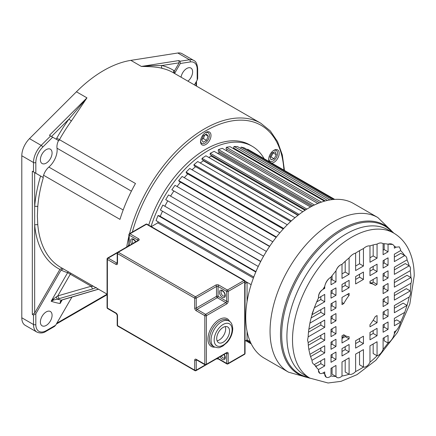 <?xml version="1.0" encoding="UTF-8"?>
<svg xmlns="http://www.w3.org/2000/svg" width="436" height="436" viewBox="0 0 436 436"><rect width="100%" height="100%" fill="white"/><g stroke="black" fill="none" stroke-linecap="round" stroke-linejoin="round"><path stroke-width="0.65" d="M70.714 273.149A2.207 1.275 -60 0 1 70.305 274.195L67.645 272.658L51.154 301.222L53.672 300.033L59.165 298.638L57.77 295.902L53.41 298.96L51.154 301.222A147.379 85.091 120 0 0 60.119 303.511L61.165 300.895L61.928 300.088L61.4 300.164L60.315 301.445L60.119 303.511L62.146 299.995M93.495 286.299L91.162 286.234L92.585 288.975L96.269 287.504M49.584 135.389L58.5 140.539A11.025 6.366 120 0 0 57.018 148.207A15.434 8.911 -60 0 1 57.143 150.066A15.434 8.911 -60 0 1 48.859 167.081A11.025 6.366 120 0 0 43.589 175.272A112.434 64.915 120 0 0 42.951 177.381M107.065 294.137L60.68 267.355A112.434 64.915 120 0 1 37.769 224.627L37.376 215.891L37.763 206.697A112.434 64.915 120 0 1 43.338 177.605L43.3 177.583M52.08 152.992A8.268 4.774 120 0 0 50.369 149.205A8.268 4.774 120 0 0 43.998 151.423A8.268 4.774 120 0 0 40.39 159.74A8.268 4.774 120 0 0 42.101 163.527A8.268 4.774 120 0 0 48.472 161.309A8.268 4.774 120 0 0 52.08 152.992M174.084 73.172A2.207 1.798 122.1 0 1 173.877 70.539A114.641 66.185 120 0 0 161.745 65.542C157.167 65.542 148.382 65.705 141.378 66.441L178.896 60.56L180.068 61.236L189.491 59.759A16.535 9.548 -60 0 1 193.753 60.435L182.063 53.683A16.535 9.548 120 0 0 177.801 53.007L130.86 60.364A112.434 64.915 120 0 0 76.431 91.789L29.49 138.637A16.535 9.548 120 0 0 21.8 155.761L21.8 317.768A16.535 9.548 120 0 0 25.223 325.338L36.918 332.09A16.535 9.548 -60 0 1 33.49 324.52L33.49 315.114L35.828 313.762L61.062 270.053L63.334 268.887M151.041 226.497A88.186 50.914 -60 0 1 252.182 146.262L249.844 144.916A88.186 50.914 120 0 0 148.703 225.145M210.991 135.454A7.412 4.278 120 0 0 209.46 132.064A7.412 4.278 120 0 0 203.748 134.048A7.412 4.278 120 0 0 200.511 141.509A7.412 4.278 120 0 0 202.048 144.899A7.412 4.278 120 0 0 207.759 142.915A7.412 4.278 120 0 0 210.991 135.454M138.119 228.726A7.412 4.278 120 0 0 136.986 229.385M271.824 163.08A7.412 4.278 120 0 0 275.568 161.14A7.412 4.278 120 0 0 277.656 149.902A7.412 4.278 120 0 0 272.331 151.499A7.412 4.278 120 0 0 269.159 161.543M130.86 60.364L141.378 66.441C151.603 66.534 158.617 67.199 162.41 68.436A2.207 1.771 -77.1 0 1 161.745 65.542L179.152 62.817L174.449 70.964L174.542 73.504M49.437 135.307L86.955 97.86L71.379 120.99L68.932 119.132A114.641 66.185 120 0 0 56.794 138.136L135.476 183.507A112.434 64.915 120 0 0 119.971 219.373L43.589 175.272M37.769 224.627L34.662 224.796A114.641 66.185 120 0 0 59.896 269.377L34.662 313.086L32.324 314.438L32.324 171.244L42.913 177.359L33.49 171.92L33.49 162.508L21.8 155.761M42.913 177.359L43.338 177.605M32.324 171.244L33.49 171.92M34.662 313.086L34.662 206.522A2.207 1.145 -175.4 0 1 37.763 206.697M59.896 269.377L62.163 268.211M32.324 314.438L33.49 315.114M71.918 297.08L55.672 325.212L54.505 326.444L46.009 331.349A1.651 0.954 60 0 0 46.352 330.592A14.879 8.589 -60 0 1 35.828 324.52L35.828 313.762M52.08 315.277A8.268 4.774 120 0 0 50.369 311.495A8.268 4.774 120 0 0 43.998 313.707A8.268 4.774 120 0 0 40.39 322.03A8.268 4.774 120 0 0 42.101 325.812A8.268 4.774 120 0 0 48.472 323.599A8.268 4.774 120 0 0 52.08 315.277M61.928 300.088L63.078 299.581L61.4 300.164A143.155 82.649 120 0 1 57.105 299.118L56.386 296.774M98.449 289.161L63.078 299.581M59.165 298.638L92.585 288.975M53.41 298.96L53.672 300.033M76.431 91.789L86.955 97.86L68.932 119.132L51.519 136.506L52.685 137.182L42.75 147.095A14.879 8.589 -60 0 0 35.828 162.508L35.828 173.272M71.379 120.99A112.434 64.915 120 0 0 59.481 139.629A11.025 6.366 120 0 0 58.893 140.763L58.468 140.517M178.896 60.56L179.152 62.817M174.569 73.455L180.324 63.493L180.068 61.236M180.324 63.493L190.26 61.934A14.879 8.589 -60 0 1 197.181 69.357A1.651 0.954 180 0 0 197.666 68.681L197.666 78.485L197.181 80.115L194.412 84.911M187.938 81.172A8.268 4.774 120 0 0 192.625 71.847A8.268 4.774 120 0 0 190.908 68.065A8.268 4.774 120 0 0 185.087 69.738A8.268 4.774 120 0 0 181.049 77.194M252.182 146.262A88.186 50.914 -60 0 1 264.074 158.611M204.92 132.985A6.218 3.592 -60 0 1 208.081 132.648A6.218 3.592 -60 0 1 209.367 135.492A6.218 3.592 -60 0 1 206.653 141.749A6.218 3.592 -60 0 1 201.863 143.417A6.218 3.592 -60 0 1 200.576 140.566A6.218 3.592 -60 0 1 200.576 140.512M201.628 139.961L203.258 142.24L206.484 140.376L208.114 136.217L206.484 133.939L203.258 135.803L201.628 139.961M204.8 134.915L203.367 138.577L206.484 140.376M203.367 138.577L201.824 139.466M205.323 134.61L208.114 136.217M273.121 150.823A6.218 3.592 -60 0 1 276.282 150.485A6.218 3.592 -60 0 1 274.527 159.914A6.218 3.592 -60 0 1 270.064 161.255A6.218 3.592 -60 0 1 268.778 158.35M272.14 152.796L269.993 156.818L270.99 159.789L274.14 158.759L276.288 154.736L275.29 151.772L272.14 152.796M273.029 152.507L273.17 152.938L271.023 156.96L270.135 157.249M273.17 152.938L276.288 154.736M271.023 156.96L274.14 158.759M245.048 341.072L247.059 339.906L250.259 341.753M246.738 340.091L250.477 342.249M245.991 340.527L251.027 343.432M245.702 340.69L251.261 343.9M334.526 199.394L247.659 149.243L334.701 199.383M247.659 149.243L247.392 149.706M332.118 199.617L241.179 147.112L244.329 147.94L333.584 199.465M241.179 147.112L240.596 148.371M327.501 200.407L234.056 146.458L237.5 146.583L329.91 199.939M234.056 146.458L233.505 147.978L325.261 200.952M234.366 148.474L234.159 149.058M321.425 202.124L226.431 147.281L230.094 146.709L324.444 201.181M226.431 147.281L226.028 148.796L319.566 202.8M226.938 149.319L226.551 150.78L317.833 203.481M314.432 204.991L218.447 149.575L222.256 148.311L317.822 203.487M218.447 149.575L218.202 151.047L312.917 205.732M219.188 151.619L218.992 152.769L311.756 206.326M218.992 152.769A79.368 45.824 120 0 0 217.52 153.309M306.906 209.089L210.261 153.292L214.147 151.357L310.514 206.996M210.261 153.292L210.179 154.693L305.696 209.841M211.275 155.325L211.226 156.121L305.026 210.277M211.226 156.121A79.368 45.824 120 0 0 208.773 157.445M299.129 214.414L202.032 158.355L205.917 155.794L302.824 211.743M202.032 158.355L202.113 159.663L298.191 215.133M203.372 160.394L203.399 160.77L297.924 215.34M203.399 160.77A79.368 45.824 120 0 0 200.255 162.988M291.335 220.91L193.922 164.672L197.731 161.533L295.014 217.695M193.922 164.672L194.167 165.86L290.638 221.553M195.59 166.677A79.368 45.824 120 0 0 192.053 169.789M283.716 228.48L186.09 172.111L189.747 168.46L287.286 224.774M186.09 172.111L186.488 173.157L283.226 229.009M187.807 173.92A79.368 45.824 120 0 0 184.286 177.692M276.446 236.988L178.684 180.542L182.123 176.438L279.83 232.851M178.684 180.542L179.234 181.42L276.146 237.375M180.488 182.144A79.368 45.824 120 0 0 177.081 186.521M269.693 246.275L171.849 189.785L175 185.322L272.816 241.795M171.849 189.785L269.546 246.493M173.762 191.191A79.368 45.824 120 0 0 170.569 196.107M263.584 256.172L165.718 199.672L168.525 194.925L266.385 251.425M165.718 199.672L263.567 256.199M167.746 200.876A79.368 45.824 120 0 0 164.961 206.075M260.668 261.567L162.813 205.073L260.761 261.387M162.813 205.073L160.415 210.005L258.248 266.489M162.486 211.198A79.368 45.824 120 0 0 160.252 216.37M255.779 272.02L157.99 215.558L159.009 215.651L255.948 271.617M157.99 215.558L156.039 220.583L253.785 277.013M158.181 221.82A79.368 45.824 120 0 0 157.816 222.856L253.398 278.043M151.281 226.633L157.816 222.856M247.059 301.647L247.059 282.305L245.01 281.122L251.136 284.659M344.505 335.235A79.368 45.824 -60 0 1 342.009 337.835M394.351 282.615L407.017 275.307L410.914 277.558A72.741 41.998 120 0 0 410.222 270.691L394.351 279.852L394.351 287.117L410.914 277.558A7.009 4.049 -60 0 1 411.573 280.026A7.009 4.049 -60 0 1 410.914 283.264L394.351 292.823L394.351 300.088L410.222 290.926A5.63 3.248 -60 0 1 410.592 292.66A5.63 3.248 -60 0 1 409.17 297.009L394.351 305.56L394.351 312.732L407.044 305.407L403.147 303.156L394.351 308.23M324.722 327.316L324.722 320.051L308.852 329.213A72.741 41.998 120 0 0 308.159 336.881L324.722 327.316L320.825 325.071L320.825 322.302M324.722 314.579L324.722 307.407L312.029 314.738A72.741 41.998 120 0 0 309.903 323.136L324.722 314.579L320.825 312.329L320.825 309.658M324.722 301.783L324.722 294.404L318.476 298.006A72.741 41.998 120 0 0 314.356 307.767L324.722 301.783L320.825 299.532L320.825 296.649M324.722 288.387L324.722 286.452A72.741 41.998 120 0 0 322.983 289.39L324.722 288.387L323.855 287.885M335.971 281.89L335.971 270.881A72.741 41.998 120 0 0 331.017 277.105L331.017 284.752L335.971 281.89L332.074 279.64L332.074 275.705M349.094 274.315L349.094 257.943A72.741 41.998 120 0 0 342.009 264.352L342.009 278.402L349.094 274.315L345.198 272.064L345.198 261.311M363.439 266.031L363.439 248.596A72.741 41.998 120 0 0 355.634 253.098L355.634 270.538L363.439 266.031L359.537 263.785L359.537 250.678M377.064 258.166L377.064 244.111A72.741 41.998 120 0 0 369.979 245.888L369.979 262.254L377.064 258.166L373.167 255.916L373.167 244.934M388.056 251.817L388.056 244.176A72.741 41.998 120 0 0 383.097 243.675L383.097 254.679L388.056 251.817L384.16 249.572L384.16 243.708M396.09 247.179L399.305 246.863L396.09 247.179A72.741 41.998 120 0 0 395.904 247.076A72.741 41.998 120 0 0 394.351 246.253L394.351 248.182L396.09 247.179L395.725 246.972M407.044 259.878L394.351 267.208L394.351 274.38L409.17 265.824A72.741 41.998 120 0 0 407.044 259.878C406.979 257.611 406.205 256.183 404.717 255.594A72.741 41.998 120 0 0 400.597 250.596L394.351 254.199L394.351 261.578L404.717 255.594L400.82 253.349L394.351 257.082M409.268 265.889L405.273 263.573L394.351 269.879M409.17 265.824A6.442 3.717 -60 0 1 410.489 268.767A6.442 3.717 -60 0 1 410.222 270.691M377.064 284.359L377.064 277.187L369.979 281.28L369.979 283.373A29.305 16.922 -60 0 1 374.192 284.692A29.305 16.922 -60 0 1 375.254 285.4L377.064 284.359L373.167 282.108L373.167 279.438M371.445 283.106L373.167 282.108M374.192 284.692L370.295 282.441A29.305 16.922 120 0 0 369.979 282.266M377.064 322.716L377.064 315.544L375.254 316.585A29.305 16.922 -60 0 1 369.979 324.711L369.979 326.804L377.064 322.716L373.167 320.226M347.279 294.382L349.094 295.428L349.094 293.335L342.009 297.428L342.009 304.601L343.813 303.554L342.009 302.513M342.249 297.287A29.305 16.922 120 0 0 342.009 297.668M343.813 303.554A29.305 16.922 -60 0 1 349.094 295.428M349.094 338.865L349.094 336.766A29.305 16.922 -60 0 1 344.881 335.453A29.305 16.922 -60 0 1 343.813 334.739L342.009 335.78L342.009 342.952L349.094 338.865L345.198 336.614L345.198 335.627M342.009 338.456L345.198 336.614M335.971 295.286L335.971 287.902L331.017 290.763L331.017 298.148L335.971 295.286L332.074 293.036L332.074 290.153M331.017 293.646L332.074 293.036M349.094 287.711L349.094 280.326L342.009 284.419L342.009 291.798L349.094 287.711L345.198 285.46L345.198 282.577M342.009 287.302L345.198 285.46M363.439 279.427L363.439 272.048L355.634 276.549L355.634 283.934L363.439 279.427L359.537 277.176L359.537 274.299M355.634 279.432L359.537 277.176M377.064 271.563L377.064 264.178L369.979 268.271L369.979 275.65L377.064 271.563L373.167 269.312L373.167 266.429M369.979 271.154L373.167 269.312M388.056 265.213L388.056 257.834L383.097 260.695L383.097 268.075L388.056 265.213L384.16 262.968L384.16 260.085M383.097 263.578L384.16 262.968M335.971 308.083L335.971 300.911L331.017 303.772L331.017 310.944L335.971 308.083L332.074 305.832L332.074 303.162M331.017 306.443L332.074 305.832M388.056 278.015L388.056 270.843L383.097 273.704L383.097 280.877L388.056 278.015L384.16 275.765L384.16 273.094M383.097 276.375L384.16 275.765M335.971 320.82L335.971 313.555L331.017 316.416L331.017 323.681L335.971 320.82L332.074 318.569L332.074 315.806M331.017 319.185L332.074 318.569M388.056 290.752L388.056 283.487L383.097 286.348L383.097 293.613L388.056 290.752L384.16 288.501L384.16 285.738M383.097 289.112L384.16 288.501M335.971 346.44L335.971 339.268L331.017 342.129L331.017 349.296L335.971 346.44L332.074 344.189L332.074 341.519M331.017 344.8L332.074 344.189M335.971 333.791L335.971 326.526L331.017 329.387L331.017 336.652L335.971 333.791L332.074 331.545L332.074 328.777M331.017 332.156L332.074 331.545M388.056 303.723L388.056 296.458L383.097 299.319L383.097 306.584L388.056 303.723L384.16 301.472L384.16 298.709M383.097 302.083L384.16 301.472M388.056 316.367L388.056 309.195L383.097 312.056L383.097 319.228L388.056 316.367L384.16 314.116L384.16 311.446M383.097 314.727L384.16 314.116M335.971 359.444L335.971 352.065L331.017 354.926L331.017 362.305L335.971 359.444L332.074 357.193L332.074 354.315M331.017 357.803L332.074 357.193M349.094 351.868L349.094 344.489L342.009 348.582L342.009 355.961L349.094 351.868L345.198 349.618L345.198 346.74M342.009 351.46L345.198 349.618M363.439 343.59L363.439 336.211L355.634 340.712L355.634 348.092L363.439 343.59L359.537 341.339L359.537 338.456M355.634 343.59L359.537 341.339M377.064 335.72L377.064 328.341L369.979 332.434L369.979 339.813L377.064 335.72L373.167 333.469L373.167 330.592M369.979 335.311L373.167 333.469M388.056 329.376L388.056 321.997L383.097 324.858L383.097 332.237L388.056 329.376L384.16 327.125L384.16 324.248M383.097 327.736L384.16 327.125M410.914 283.264A72.741 41.998 120 0 1 410.222 290.926L406.325 288.676L394.351 295.586M324.722 340.287L324.722 333.022L308.159 342.587A72.741 41.998 120 0 0 308.852 349.449L324.722 340.287L320.825 338.042L320.825 335.273M308.328 345.252L320.825 338.042M324.722 352.937L324.722 345.764L309.903 354.315A72.741 41.998 120 0 0 312.029 360.261L324.722 352.937L320.825 350.686L320.825 348.015M310.59 356.588L320.825 350.686M324.722 365.94L324.722 358.561L314.356 364.545A72.741 41.998 120 0 0 318.476 369.548L324.722 365.94L320.825 363.689L320.825 360.812M315.806 366.589L320.825 363.689M323.043 372.922L324.722 373.892L324.722 371.957L322.983 372.96A6.442 3.717 -60 0 1 319.762 373.276A6.442 3.717 -60 0 1 318.427 370.328L318.476 369.548M332.074 367.712L332.074 374.219L335.971 376.47L335.971 365.461L331.017 368.322L331.017 375.963A7.199 4.158 -60 0 1 326.21 377.184A7.199 4.158 -60 0 1 324.722 373.892L326.21 377.184M345.198 360.136L345.198 372.006L349.094 374.257L349.094 357.885L342.009 361.978L342.009 376.028A7.199 4.158 -60 0 1 336.946 377.478A7.199 4.158 -60 0 1 335.971 376.47L336.946 377.478M359.537 351.852L359.537 364.79L363.439 367.041L363.439 349.607L355.634 354.108L355.634 371.543A9.167 5.292 -60 0 1 349.094 374.257A72.741 41.998 120 0 1 342.009 376.028M373.167 343.988L373.167 353.536L377.064 355.787L377.064 341.737L369.979 345.83L369.979 362.196A6.556 3.788 -60 0 1 363.439 367.041A72.741 41.998 120 0 1 355.634 371.543M384.16 337.638L384.16 340.783L388.056 343.034L388.056 335.393L383.097 338.254L383.097 349.258A7.199 4.158 -60 0 1 377.064 355.787A72.741 41.998 120 0 1 369.979 362.196M394.351 333.687A72.741 41.998 120 0 0 396.09 330.755L394.351 331.758L394.351 333.687A9.167 5.292 -60 0 1 388.056 343.034A72.741 41.998 120 0 1 383.097 349.258M319.762 373.276L318.422 370.328M324.722 286.452A9.167 5.292 -60 0 1 331.017 277.105C327.676 279.149 325.572 282.261 324.722 286.452M335.971 270.881A7.199 4.158 -60 0 1 342.009 264.352C339.263 265.153 337.251 267.328 335.971 270.881M392.596 244.449L388.056 244.176A13.238 7.641 -60 0 1 392.596 244.449A13.238 7.641 -60 0 1 394.351 246.253M399.305 246.863L400.64 249.806L400.597 250.596M311.985 314.013L314.356 307.767L312.029 314.738M383.097 250.182L384.16 249.572M369.979 257.758L373.167 255.916M355.634 266.036L359.537 263.785M342.009 273.906L345.198 272.064M331.017 280.25L332.074 279.64M316.705 301.908L320.825 299.532M311.135 317.926L320.825 312.329M308.497 332.183L320.825 325.071M318.422 297.276C318.694 293.924 320.215 291.297 322.983 289.39C320.051 291.21 318.531 293.842 318.422 297.276L318.476 298.006M349.094 257.943C351.122 255.343 353.302 253.73 355.634 253.098M363.439 248.596C365.722 246.558 367.902 245.659 369.979 245.888M377.064 244.111C379.424 242.743 381.435 242.596 383.097 243.675M308.159 342.587L307.56 340.064L308.159 336.881M308.852 329.213L309.903 323.136M404.717 312.378L394.351 318.362L394.351 325.741L400.597 322.133A72.741 41.998 120 0 0 404.717 312.378L407.044 305.407A72.741 41.998 120 0 0 409.17 297.009M331.017 375.963A72.741 41.998 120 0 0 335.971 376.47M322.983 372.96A72.741 41.998 120 0 0 323.163 373.063A72.741 41.998 120 0 0 324.722 373.892M314.356 364.545C312.825 363.935 312.051 362.507 312.029 360.261M309.903 354.315L308.852 349.449M394.351 321.239L396.7 319.882L400.597 322.133A11.363 6.562 -60 0 1 396.09 330.755M316.918 365.946A72.741 41.998 -60 0 1 315.228 365.82M377.821 217.531L353.514 203.498A89.287 51.552 120 0 0 284.713 227.418A89.287 51.552 120 0 0 245.735 317.272A89.287 51.552 120 0 0 264.227 358.147L288.539 372.18A89.287 51.552 -60 0 1 270.048 331.305A89.287 51.552 -60 0 1 309.02 241.451A89.287 51.552 -60 0 1 377.821 217.531L393.861 233.167M217.074 340.81A9.096 5.248 120 0 0 225.668 328.858A9.096 5.248 120 0 0 225.292 326.58M229.565 331.109A9.096 5.248 120 0 0 227.679 326.946A9.096 5.248 120 0 0 220.671 329.382A9.096 5.248 120 0 0 216.703 338.532A9.096 5.248 120 0 0 218.589 342.696A9.096 5.248 120 0 0 225.592 340.26A9.096 5.248 120 0 0 229.565 331.109M247.059 282.305L245.048 283.465M247.059 339.906L247.059 331.365M91.162 286.234L70.305 274.195L57.77 295.902L91.162 286.234M123.175 209.983L48.859 167.081M132.353 232.056A110.782 63.961 -60 0 1 217.046 125.252A110.782 63.961 -60 0 1 283.907 170.056M126.718 247.01A112.434 64.915 -60 0 1 128.887 236.241M129.519 233.691A112.434 64.915 -60 0 1 260.799 123.235L270.315 130.942L277.563 141.64L282.315 154.933L284.446 170.372M260.799 123.235L173.114 72.61A112.434 64.915 120 0 0 162.41 68.436M57.018 148.207L131.405 191.159M40.586 176.019A114.641 66.185 120 0 0 34.662 206.522L34.662 172.596M61.062 270.053A114.641 66.185 120 0 0 67.645 272.658A2.207 1.782 106.4 0 1 68.338 271.775M46.352 330.592L55.672 325.212M61.165 300.895L60.315 301.445M56.844 323.185L107.065 294.191M21.8 317.768L33.49 324.52A1.651 0.954 0 0 0 35.828 324.52M35.828 162.508A1.651 0.954 180 0 1 33.49 162.508A16.535 9.548 -60 0 1 41.18 145.384L50.603 135.978M29.49 138.637L41.18 145.384A1.651 0.572 45.1 0 1 42.75 147.095M56.794 138.136A13.227 7.635 120 0 0 56.222 139.22M190.26 61.934A1.651 1.226 -98.9 0 0 189.491 59.759L177.801 53.007M174.449 70.964A13.227 7.635 120 0 0 173.877 70.539M197.181 80.115L197.181 69.357M196.009 85.832L196.009 82.142M309.86 378.11A83.766 48.363 -60 0 1 292.512 339.764A83.766 48.363 -60 0 1 329.076 255.469A83.766 48.363 -60 0 1 393.621 233.031L388.029 229.799A83.766 48.363 120 0 0 323.479 252.237A83.766 48.363 120 0 0 286.915 336.538A83.766 48.363 120 0 0 304.263 374.884L309.86 378.11L328.057 382.993L340.99 381.347L356.975 374.666L375.865 360.256L397.507 332.346L409.829 304.001L414.2 275.874C414.249 264.745 411.889 255 407.12 246.634C403.731 240.857 399.234 236.323 393.621 233.031M308.481 377.32A85.391 49.301 -60 0 1 281.694 334.848A85.391 49.301 -60 0 1 324.52 243.413A85.391 49.301 -60 0 1 392.247 232.235M393.027 232.682A86.034 49.671 120 0 0 324.657 241.626A86.034 49.671 120 0 0 280.495 334.685A86.034 49.671 120 0 0 309.266 377.767M227.456 320.133A14.879 8.589 120 0 0 215.989 324.122A14.879 8.589 120 0 0 209.493 339.094A14.879 8.589 120 0 0 212.577 345.906L214.136 346.811A14.879 8.589 -60 0 1 211.051 339.998A14.879 8.589 -60 0 1 217.548 325.022A14.879 8.589 -60 0 1 229.014 321.032L227.456 320.133M214.785 347.138A15.985 9.227 -60 0 1 207.934 339.094A15.985 9.227 -60 0 1 216.965 321.098A15.985 9.227 -60 0 1 229.625 321.436M221.406 355.994A3.03 1.749 -120 0 0 224.649 358.147L224.758 356.032L224 354.495M224.18 354.392A4.131 2.387 60 0 1 225.276 357.662A4.131 2.387 60 0 1 223.319 359.716A4.131 2.387 60 0 1 220.071 356.762M220.992 292.18A3.03 1.749 -120 0 0 222.311 295.232A3.03 1.749 -120 0 0 224.649 296.044L224.954 295.107C224.491 291.117 220.932 290.196 221.619 290.796A3.03 1.749 -120 0 0 220.992 292.18M225.276 295.559A4.131 2.387 60 0 1 222.355 297.243A4.131 2.387 60 0 1 219.433 292.18A4.131 2.387 60 0 1 222.355 290.496A4.131 2.387 60 0 1 225.276 295.559M135.601 241.882L134.163 240.002L132.762 239.495A3.03 1.749 -120 0 0 132.135 240.879A3.03 1.749 -120 0 0 133.007 243.381M131.672 244.149A4.131 2.387 60 0 1 130.577 240.879A4.131 2.387 60 0 1 132.528 238.824A4.131 2.387 60 0 1 135.781 241.778M214.169 339.998A12.677 7.319 120 0 0 223.134 345.17A12.677 7.319 120 0 0 232.099 329.643A12.677 7.319 120 0 0 223.134 324.471A12.677 7.319 120 0 0 214.169 339.998M244.721 353.858L244.721 281.852L228.197 291.395L228.197 301.292A2.207 1.275 120 0 1 226.638 303.996L206.375 315.697L206.375 364.294L226.638 352.599A2.207 1.275 120 0 1 228.197 353.498L228.197 363.395L244.721 353.858A1.101 0.638 60 0 1 244.498 354.359A1.101 1.101 0 0 0 245.048 353.405A1.101 0.638 0 0 1 244.721 353.858M196.701 359.983L196.244 360.245L196.244 370.148A1.101 0.638 180 0 1 194.685 370.148A1.101 0.638 -60 0 0 194.914 370.649L117.747 326.101A1.101 0.638 -60 0 1 117.518 325.594A1.101 0.638 0 0 1 117.197 325.147L117.197 315.244A1.101 0.638 0 0 0 117.518 315.697L117.518 325.594L194.685 370.148L194.685 360.245A2.207 1.275 -120 0 1 196.244 359.346L204.816 364.294L204.816 315.697L196.244 310.743A1.101 0.638 -60 0 1 197.023 309.397L205.596 314.345L225.859 302.644L217.286 297.695L197.023 309.397A1.101 0.638 60 0 1 196.244 308.045L216.507 296.344L216.507 286.447L196.244 298.142L196.244 308.045A1.101 0.638 0 0 1 194.685 308.045A2.207 1.275 -120 0 0 196.244 310.743M194.685 308.045L194.685 298.142L117.518 253.594L117.518 263.497A1.101 0.638 180 0 1 117.197 263.044L117.289 263.099M117.235 252.858L108.166 258.096L116.739 263.044A1.101 0.638 120 0 0 115.96 264.396A2.207 1.275 -120 0 0 117.518 263.497M115.96 264.396L107.387 259.442L107.387 308.045L115.96 312.993A2.207 1.275 -120 0 1 117.518 315.697M117.747 252.188A1.101 1.101 0 0 0 117.197 253.142A1.101 0.638 180 0 0 117.518 253.594A1.101 0.638 -60 0 1 118.298 252.242A1.101 0.638 -120 0 0 117.747 252.188L138.01 240.487A1.101 0.638 60 0 1 138.561 240.541L118.298 252.242L195.464 296.796L215.727 285.095A1.101 0.638 -120 0 1 216.507 286.447A1.101 0.638 180 0 1 218.065 286.447L218.065 296.344L226.638 301.292L226.638 291.395L218.065 286.447A1.101 0.638 -60 0 1 218.845 285.095L227.418 290.044L243.942 280.506L146.512 224.251L129.988 233.794L138.561 238.743A1.101 0.638 120 0 0 137.781 240.094L129.209 235.146L129.209 245.043L129.666 245.31M138.561 240.541A2.207 1.275 0 0 0 138.561 238.743M218.845 285.095A2.207 1.275 0 0 0 215.727 285.095M117.191 263.137A1.101 0.638 -120 0 1 116.739 263.044L117.197 262.783M137.781 240.623L137.781 240.094A1.101 0.638 0 0 1 138.092 240.438M194.914 370.649A1.101 1.101 0 0 0 196.015 370.649A1.101 0.638 -120 0 0 196.244 370.148L205.312 364.91M218.065 357.918L218.065 358.447L226.638 363.395L226.638 353.498L226.186 353.231M226.497 353.056A1.101 0.638 -60 0 1 226.638 353.498A1.101 0.638 0 0 0 228.197 353.498M226.867 363.902A1.101 1.101 0 0 0 227.974 363.902A1.101 0.638 60 0 0 228.197 363.395A1.101 0.638 180 0 1 226.638 363.395A1.101 0.638 120 0 0 226.867 363.902L218.294 358.953A1.101 0.638 -60 0 1 218.065 358.447A1.101 0.638 0 0 0 217.46 358.267M194.685 360.245A1.101 0.638 180 0 0 196.244 360.245A1.101 0.638 60 0 1 196.385 359.809M226.415 352.991L226.415 353.1A1.101 0.638 -120 0 0 226.638 352.599M196.244 359.346A1.101 0.638 120 0 0 196.473 359.853L205.045 364.801A1.101 1.101 0 0 0 206.146 364.801A1.101 0.638 -120 0 0 206.375 364.294A1.101 0.638 0 0 1 204.816 364.294A1.101 0.638 120 0 0 205.045 364.801M218.294 358.953L216.278 358.953A1.101 0.638 -120 0 0 216.289 358.948M226.638 303.996A1.101 0.638 -120 0 0 225.859 302.644A1.101 0.638 120 0 0 226.638 301.292A1.101 0.638 0 0 0 228.197 301.292M245.048 281.405A1.101 1.101 0 0 0 244.498 280.452A1.101 0.638 -60 0 0 243.942 280.506A1.101 0.638 60 0 1 244.721 281.852A1.101 0.638 0 0 0 245.048 281.405L245.048 353.405M228.197 291.395A1.101 0.638 -120 0 0 227.418 290.044A1.101 0.638 -60 0 0 226.638 291.395A1.101 0.638 0 0 0 228.197 291.395M217.286 297.695A1.101 0.638 120 0 0 218.065 296.344A1.101 0.638 180 0 0 216.507 296.344A1.101 0.638 60 0 0 217.286 297.695M206.375 315.697A1.101 0.638 -120 0 0 205.596 314.345A1.101 0.638 -60 0 0 204.816 315.697A1.101 0.638 0 0 0 206.375 315.697M145.962 224.197A1.101 0.638 -120 0 1 146.512 224.251A1.101 0.638 -60 0 1 147.063 224.197A1.101 1.101 0 0 0 145.962 224.197L129.438 233.74A1.101 1.101 0 0 0 128.887 234.693L128.887 244.596A1.101 0.638 180 0 0 129.209 245.043A1.101 0.638 -60 0 1 129.061 245.659M117.197 315.244L116.189 313.5A1.101 0.638 -60 0 1 115.96 312.993M128.887 234.693A1.101 0.638 180 0 0 129.209 235.146A1.101 0.638 120 0 1 129.988 233.794A1.101 0.638 -120 0 0 129.438 233.74M196.244 298.142A1.101 0.638 -120 0 0 195.464 296.796A1.101 0.638 -60 0 0 194.685 298.142A1.101 0.638 0 0 0 196.244 298.142M107.616 308.552A1.101 0.638 -60 0 1 107.387 308.045A1.101 0.638 0 0 1 107.065 307.598A1.101 1.101 0 0 0 107.616 308.552L116.189 313.5M107.065 258.995A1.101 0.638 0 0 0 107.387 259.442A1.101 0.638 120 0 1 108.166 258.096A1.101 0.638 -120 0 0 107.616 258.041A1.101 1.101 0 0 0 107.065 258.995L107.065 307.598M63.367 299.587L98.531 289.21M56.358 324.024L107.065 294.752M36.918 332.09C40.226 333.469 43.262 333.224 46.009 331.349M197.666 68.681C197.23 64.016 195.928 61.263 193.753 60.435M196.494 86.11L196.494 81.303M200.625 142.697L201.863 143.417M206.844 131.934L208.081 132.648M268.827 160.541L270.064 161.255M275.04 149.771L276.282 150.485M343.732 334.788L344.881 335.453M288.539 372.18L310.1 378.252M214.136 346.811C220.218 348.822 219.908 346.991 222.791 346.113L227.281 342.271C230.764 338.069 232.584 333.562 232.742 328.744C232.437 324.602 231.194 322.03 229.014 321.032M227.974 363.902L244.498 354.359M226.415 353.1L206.146 364.801M196.015 370.649L216.278 358.953M117.197 325.147A1.101 1.101 0 0 0 117.747 326.101M244.498 280.452L147.063 224.197M117.731 252.199L107.616 258.041M127.879 246.34L128.887 244.596M117.197 253.142L117.197 263.044"/></g></svg>
